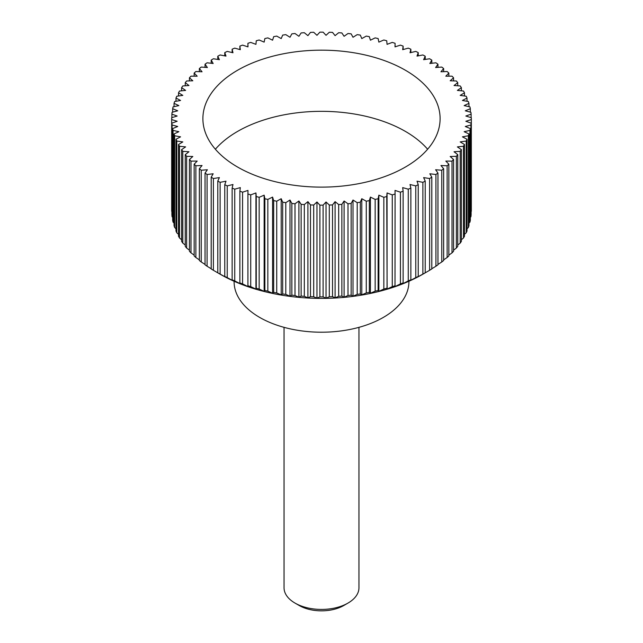 <?xml version="1.0" encoding="UTF-8"?>
<svg xmlns="http://www.w3.org/2000/svg" width="643" height="643" viewBox="0 0 643 643"><rect width="100%" height="100%" fill="white"/><g stroke="black" fill="none" stroke-linecap="round" stroke-linejoin="round"><path stroke-width="0.96" d="M408.9 281.264L408.9 281.755A87.4 50.459 180 0 1 354.944 328.372A87.4 50.459 180 0 1 259.7 317.433A87.4 50.459 180 0 1 234.1 281.755L234.1 281.264M215.373 149.232A118.609 68.48 180 0 1 405.371 131.389A118.609 68.48 180 0 1 427.627 149.232M405.371 70.224A118.609 68.48 180 0 1 440.109 118.65A118.609 68.48 180 0 1 366.888 181.913A118.609 68.48 180 0 1 237.629 167.067A118.609 68.48 180 0 1 202.891 118.65A118.609 68.48 180 0 1 276.112 55.378A118.609 68.48 180 0 1 405.371 70.224M429.612 178.529L429.612 270.285L423.03 274.111A143.582 82.899 180 0 1 219.97 274.111L213.388 270.285L213.388 178.529L219.384 177.605L217.776 181.069A149.827 86.5 0 0 0 220.115 182.331L225.99 181.189L224.769 184.702A149.827 86.5 0 0 0 227.236 185.883L232.983 184.525L232.139 188.077A149.827 86.5 0 0 0 234.735 189.171L240.321 187.611L239.871 191.18A149.827 86.5 0 0 0 242.58 192.177L247.981 190.416L247.917 193.993A149.827 86.5 0 0 0 250.73 194.885L255.938 192.94L256.26 196.517A149.827 86.5 0 0 0 259.161 197.305L264.144 195.167L264.86 198.727A149.827 86.5 0 0 0 267.842 199.41L272.584 197.096L273.677 200.624A149.827 86.5 0 0 0 276.731 201.195L281.208 198.711L282.687 202.191A149.827 86.5 0 0 0 285.797 202.658L289.993 200.021L291.85 203.437A149.827 86.5 0 0 0 295 203.783L298.907 201.002L301.133 204.345A149.827 86.5 0 0 0 304.316 204.578L307.909 201.653L310.489 204.916A149.827 86.5 0 0 0 313.696 205.029L316.967 201.982L319.892 205.141A149.827 86.5 0 0 0 323.107 205.141L326.033 201.982L329.304 205.029A149.827 86.5 0 0 0 332.511 204.916L335.091 201.653L338.684 204.578A149.827 86.5 0 0 0 341.867 204.345L344.093 201.002L348 203.783A149.827 86.5 0 0 0 351.15 203.437L353.007 200.021L357.203 202.658A149.827 86.5 0 0 0 360.313 202.191L361.792 198.711L366.269 201.195A149.827 86.5 0 0 0 369.323 200.624L370.416 197.096L375.158 199.41A149.827 86.5 0 0 0 378.14 198.727L378.856 195.167L383.839 197.305A149.827 86.5 0 0 0 386.74 196.517L387.062 192.94L392.27 194.885A149.827 86.5 0 0 0 395.083 193.993L395.019 190.416L400.42 192.177A149.827 86.5 0 0 0 403.129 191.18L402.679 187.611L408.265 189.171A149.827 86.5 0 0 0 410.861 188.077L410.017 184.525L415.764 185.883A149.827 86.5 0 0 0 418.231 184.702L417.01 181.189L422.885 182.331A149.827 86.5 0 0 0 425.224 181.069L423.616 177.605L429.612 178.529A149.827 86.5 0 0 0 431.807 177.179L429.829 173.787L435.914 174.494A149.827 86.5 0 0 0 437.955 173.063L435.616 169.752L441.765 170.234A149.827 86.5 0 0 0 443.646 168.739L440.945 165.516L447.134 165.773A149.827 86.5 0 0 0 448.854 164.214L445.808 161.088L452.013 161.128A149.827 86.5 0 0 0 453.556 159.504L450.18 156.498L456.377 156.313A149.827 86.5 0 0 0 457.744 154.633L454.038 151.756L460.203 151.346A149.827 86.5 0 0 0 461.385 149.626L457.382 146.893L463.49 146.258A149.827 86.5 0 0 0 464.479 144.49L460.187 141.91L466.215 141.05A149.827 86.5 0 0 0 467.011 139.258L462.438 136.838L468.361 135.761A149.827 86.5 0 0 0 468.964 133.945L464.142 131.686L469.937 130.408A149.827 86.5 0 0 0 470.338 128.568L465.275 126.494L470.917 124.999A149.827 86.5 0 0 0 471.118 123.151L465.845 121.262L471.319 119.574A149.827 86.5 0 0 0 471.327 118.65A149.827 86.5 0 0 0 471.319 117.717L465.845 116.029L471.118 114.141A149.827 86.5 0 0 0 470.917 112.292L465.275 110.797L470.338 108.723A149.827 86.5 0 0 0 469.937 106.883L464.142 105.605L468.964 103.346A149.827 86.5 0 0 0 468.361 101.53L462.438 100.461L467.011 98.033A149.827 86.5 0 0 0 466.215 96.241L460.187 95.381L464.479 92.801A149.827 86.5 0 0 0 463.49 91.033L457.382 90.406L461.385 87.665A149.827 86.5 0 0 0 460.203 85.945L454.038 85.535L457.744 82.658A149.827 86.5 0 0 0 456.377 80.978L450.18 80.793L453.556 77.787A149.827 86.5 0 0 0 452.013 76.163L445.808 76.204L448.854 73.077A149.827 86.5 0 0 0 447.134 71.518L440.945 71.783L443.646 68.552A149.827 86.5 0 0 0 441.765 67.057L435.616 67.539L437.955 64.228A149.827 86.5 0 0 0 435.914 62.797L429.829 63.504L431.807 60.112A149.827 86.5 0 0 0 429.612 58.762L423.616 59.686L425.224 56.23A149.827 86.5 0 0 0 422.885 54.96L417.01 56.102L418.231 52.589A149.827 86.5 0 0 0 415.764 51.408L410.017 52.766L410.861 49.214A149.827 86.5 0 0 0 408.265 48.129L402.679 49.688L403.129 46.111A149.827 86.5 0 0 0 400.42 45.123L395.019 46.875L395.083 43.298A149.827 86.5 0 0 0 392.27 42.406L387.062 44.351L386.74 40.774A149.827 86.5 0 0 0 383.839 39.987L378.856 42.125L378.14 38.564A149.827 86.5 0 0 0 375.158 37.881L370.416 40.196L369.323 36.667A149.827 86.5 0 0 0 366.269 36.096L361.792 38.58L360.313 35.1A149.827 86.5 0 0 0 357.203 34.634L353.007 37.278L351.15 33.854A149.827 86.5 0 0 0 348 33.508L344.093 36.289L341.867 32.946A149.827 86.5 0 0 0 338.684 32.713L335.091 35.638L332.511 32.375A149.827 86.5 0 0 0 329.304 32.263L326.033 35.309L323.107 32.15A149.827 86.5 0 0 0 319.892 32.15L316.967 35.309L313.696 32.263A149.827 86.5 0 0 0 310.489 32.375L307.909 35.638L304.316 32.713A149.827 86.5 0 0 0 301.133 32.946L298.907 36.289L295 33.508A149.827 86.5 0 0 0 291.85 33.854L289.993 37.278L285.797 34.634A149.827 86.5 0 0 0 282.687 35.1L281.208 38.58L276.731 36.096A149.827 86.5 0 0 0 273.677 36.667L272.584 40.196L267.842 37.881A149.827 86.5 0 0 0 264.86 38.564L264.144 42.125L259.161 39.987A149.827 86.5 0 0 0 256.26 40.774L255.938 44.351L250.73 42.406A149.827 86.5 0 0 0 247.917 43.298L247.981 46.875L242.58 45.123A149.827 86.5 0 0 0 239.871 46.111L240.321 49.688L234.735 48.129A149.827 86.5 0 0 0 232.139 49.214L232.983 52.766L227.236 51.408A149.827 86.5 0 0 0 224.769 52.589L225.99 56.102L220.115 54.96A149.827 86.5 0 0 0 217.776 56.23L219.384 59.686L213.388 58.762A149.827 86.5 0 0 0 211.193 60.112L213.171 63.504L207.086 62.797A149.827 86.5 0 0 0 205.045 64.228L207.384 67.539L201.235 67.057A149.827 86.5 0 0 0 199.354 68.552L202.055 71.783L195.866 71.518A149.827 86.5 0 0 0 194.146 73.077L197.192 76.204L190.987 76.163A149.827 86.5 0 0 0 189.444 77.787L192.82 80.793L186.623 80.978A149.827 86.5 0 0 0 185.256 82.658L188.962 85.535L182.797 85.945A149.827 86.5 0 0 0 181.615 87.665L185.618 90.406L179.51 91.033A149.827 86.5 0 0 0 178.521 92.801L182.813 95.381L176.785 96.241A149.827 86.5 0 0 0 175.989 98.033L180.562 100.461L174.639 101.53A149.827 86.5 0 0 0 174.036 103.346L178.858 105.605L173.063 106.883A149.827 86.5 0 0 0 172.662 108.723L177.725 110.797L172.083 112.292A149.827 86.5 0 0 0 171.882 114.141L177.155 116.029L171.681 117.717A149.827 86.5 0 0 0 171.673 118.65A149.827 86.5 0 0 0 171.681 119.574L177.155 121.262L171.882 123.151A149.827 86.5 0 0 0 172.083 124.999L177.725 126.494L172.662 128.568A149.827 86.5 0 0 0 173.063 130.408L178.858 131.686L174.036 133.945A149.827 86.5 0 0 0 174.639 135.761L180.562 136.838L175.989 139.258A149.827 86.5 0 0 0 176.785 141.05L182.813 141.91L178.521 144.49A149.827 86.5 0 0 0 179.51 146.258L185.618 146.893L181.615 149.626A149.827 86.5 0 0 0 182.797 151.346L188.962 151.756L185.256 154.633A149.827 86.5 0 0 0 186.623 156.313L192.82 156.498L189.444 159.504A149.827 86.5 0 0 0 190.987 161.128L197.192 161.088L194.146 164.214A149.827 86.5 0 0 0 195.866 165.773L202.055 165.516L199.354 168.739A149.827 86.5 0 0 0 201.235 170.234L207.384 169.752L205.045 173.063A149.827 86.5 0 0 0 207.086 174.494L213.171 173.787L211.193 177.179L211.193 268.935A149.827 86.5 0 0 0 213.388 270.285M471.319 119.574L471.319 211.322A149.827 86.5 0 0 0 471.327 210.398L471.327 118.65M470.917 124.999L470.917 216.747A149.827 86.5 0 0 0 471.118 214.899L471.118 123.151M470.917 216.747L470.338 217.366M469.937 130.408L469.937 222.156A149.827 86.5 0 0 0 470.338 220.316L470.338 128.568M469.937 222.156L468.964 223.113M468.361 135.761L468.361 227.509A149.827 86.5 0 0 0 468.964 225.693L468.964 133.945M468.361 227.509L467.011 228.771M466.215 141.05L466.215 232.806A149.827 86.5 0 0 0 467.011 231.006L467.011 139.258M466.215 232.806L464.479 234.325M463.49 146.258L463.49 238.006A149.827 86.5 0 0 0 464.479 236.246L464.479 144.49M463.49 238.006L461.385 239.751M460.203 151.346L460.203 243.094A149.827 86.5 0 0 0 461.385 241.374L461.385 149.626M460.203 243.094L457.744 245.031M456.377 156.313L456.377 248.061A149.827 86.5 0 0 0 457.744 246.39L457.744 154.633M456.377 248.061L453.556 250.159M452.013 161.128L452.013 252.876A149.827 86.5 0 0 0 453.556 251.252L453.556 159.504M452.013 252.876L448.854 255.11M447.134 165.773L447.134 257.521A149.827 86.5 0 0 0 448.854 255.962L448.854 164.214M447.134 257.521L443.646 259.868M441.765 170.234L441.765 261.982A149.827 86.5 0 0 0 443.646 260.487L443.646 168.739M441.765 261.982L437.955 264.426M435.914 174.494L435.914 266.242A149.827 86.5 0 0 0 437.955 264.82L437.955 173.063M435.914 266.242L431.807 268.75M429.612 270.285A149.827 86.5 0 0 0 431.807 268.935L431.807 177.179M423.367 273.91L425.224 272.817L425.224 181.069M422.885 182.331L422.885 274.079A149.827 86.5 0 0 0 425.224 272.817M422.885 274.079L417.01 277.35M416.817 277.487L418.231 276.45L418.231 184.702M415.764 185.883L415.764 277.631A149.827 86.5 0 0 0 418.231 276.45M415.764 277.631L410.017 280.694M409.88 280.822L410.861 279.826L410.861 188.077M408.265 189.171L408.265 280.919A149.827 86.5 0 0 0 410.861 279.826M408.265 280.919L402.679 283.772M402.606 283.901L403.129 282.928L403.129 191.18M400.42 192.177L400.42 283.925A149.827 86.5 0 0 0 403.129 282.928M400.42 283.925L395.019 286.577M395.003 286.706L395.083 193.993M392.27 194.885L392.27 286.641A149.827 86.5 0 0 0 395.083 285.749M392.27 286.641L387.062 289.101L387.062 192.94M387.118 289.229L386.74 196.517M383.839 197.305L383.839 289.053A149.827 86.5 0 0 0 386.74 288.265M383.839 289.053L378.856 291.335L378.856 195.167M378.968 291.464L378.14 290.475L378.14 198.727M375.158 199.41L375.158 291.158A149.827 86.5 0 0 0 378.14 290.475M375.158 291.158L370.416 293.256L370.416 197.096M370.593 293.393L369.323 292.372L369.323 200.624M366.269 201.195L366.269 292.943A149.827 86.5 0 0 0 369.323 292.372M366.269 292.943L361.093 295.177M362.025 295.016L360.313 293.947L360.313 202.191M357.203 202.658L357.203 294.406A149.827 86.5 0 0 0 360.313 293.947M357.203 294.406L352.348 296.455M353.296 296.335L351.15 295.185L351.15 203.437M348 203.783L348 295.531A149.827 86.5 0 0 0 351.15 295.185M348 295.531L343.483 297.412M344.439 297.323L341.867 296.093L341.867 204.345M338.684 204.578L338.684 296.327A149.827 86.5 0 0 0 341.867 296.093M338.684 296.327L334.529 298.047M335.493 297.998L332.511 296.664L332.511 204.916M329.304 205.029L329.304 296.777A149.827 86.5 0 0 0 332.511 296.664M329.304 296.777L325.527 298.36M326.491 298.336L323.107 296.889L323.107 205.141M319.892 205.141L319.892 296.889A149.827 86.5 0 0 0 323.107 296.889M319.892 296.889L316.509 298.336M317.473 298.36L313.696 296.777L313.696 205.029M310.489 204.916L310.489 296.664A149.827 86.5 0 0 0 313.696 296.777M310.489 296.664L307.507 297.998M308.471 298.047L304.316 296.327L304.316 204.578M301.133 204.345L301.133 296.093A149.827 86.5 0 0 0 304.316 296.327M301.133 296.093L298.561 297.323M299.517 297.412L295 295.531L295 203.783M291.85 203.437L291.85 295.185A149.827 86.5 0 0 0 295 295.531M291.85 295.185L289.704 296.335M290.652 296.455L285.797 294.406L285.797 202.658M282.687 202.191L282.687 293.947A149.827 86.5 0 0 0 285.797 294.406M282.687 293.947L280.975 295.016M281.907 295.177L276.731 292.943L276.731 201.195M273.677 200.624L273.677 292.372A149.827 86.5 0 0 0 276.731 292.943M273.677 292.372L272.407 293.393M272.584 197.096L272.584 293.256L267.842 291.158L267.842 199.41M264.86 198.727L264.86 290.475A149.827 86.5 0 0 0 267.842 291.158M264.86 290.475L264.032 291.464M264.144 195.167L264.144 291.335L259.161 289.053L259.161 197.305M256.26 196.517L256.26 288.265A149.827 86.5 0 0 0 259.161 289.053M256.26 288.265L255.882 289.229M255.938 192.94L255.938 289.101L250.73 286.641L250.73 194.885M247.917 193.993L247.917 285.749A149.827 86.5 0 0 0 250.73 286.641M247.917 285.749L247.997 286.706M247.981 286.577L242.58 283.925L242.58 192.177M239.871 191.18L239.871 282.928A149.827 86.5 0 0 0 242.58 283.925M239.871 282.928L240.394 283.901M240.321 283.772L234.735 280.919L234.735 189.171M232.139 188.077L232.139 279.826A149.827 86.5 0 0 0 234.735 280.919M232.139 279.826L233.12 280.822M232.983 280.694L227.236 277.631L227.236 185.883M224.769 184.702L224.769 276.45A149.827 86.5 0 0 0 227.236 277.631M224.769 276.45L226.183 277.487M225.99 277.35L220.115 274.079L220.115 182.331M217.776 181.069L217.776 272.817A149.827 86.5 0 0 0 220.115 274.079M217.776 272.817L219.633 273.91M284.045 327.343L284.045 587.79A37.455 21.629 0 0 0 295.016 603.086L295.016 603.086A37.455 21.629 0 0 0 347.984 603.086A37.455 21.629 0 0 0 358.955 587.79L358.955 327.343M299.252 605.529L295.016 603.086L299.252 605.529A31.467 18.165 180 0 0 343.748 605.529L347.984 603.086M211.193 268.75L207.086 266.242L207.086 174.494M205.045 173.063L205.045 264.82A149.827 86.5 0 0 0 207.086 266.242M205.045 264.426L201.235 261.982L201.235 170.234M199.354 168.739L199.354 260.487A149.827 86.5 0 0 0 201.235 261.982M199.354 259.868L195.866 257.521L195.866 165.773M194.146 164.214L194.146 255.962A149.827 86.5 0 0 0 195.866 257.521M194.146 255.11L190.987 252.876L190.987 161.128M189.444 159.504L189.444 251.252A149.827 86.5 0 0 0 190.987 252.876M189.444 250.159L186.623 248.061L186.623 156.313M185.256 154.633L185.256 246.39A149.827 86.5 0 0 0 186.623 248.061M185.256 245.031L182.797 243.094L182.797 151.346M181.615 149.626L181.615 241.374A149.827 86.5 0 0 0 182.797 243.094M181.615 239.751L179.51 238.006L179.51 146.258M178.521 144.49L178.521 236.246A149.827 86.5 0 0 0 179.51 238.006M178.521 234.325L176.785 232.806L176.785 141.05M175.989 139.258L175.989 231.006A149.827 86.5 0 0 0 176.785 232.806M175.989 228.771L174.639 227.509L174.639 135.761M174.036 133.945L174.036 225.693A149.827 86.5 0 0 0 174.639 227.509M174.036 223.113L173.063 222.156L173.063 130.408M172.662 128.568L172.662 220.316A149.827 86.5 0 0 0 173.063 222.156M172.662 217.366L172.083 216.747L172.083 124.999M171.882 123.151L171.882 214.899A149.827 86.5 0 0 0 172.083 216.747M171.882 211.539L171.681 119.574M171.673 118.65L171.673 210.398A149.827 86.5 0 0 0 171.681 211.322M219.97 274.111L219.376 273.765M211.193 177.179A149.827 86.5 0 0 0 213.388 178.529M171.882 117.661L171.882 114.141M172.662 112.139L172.662 108.723M174.036 106.674L174.036 103.346M175.989 101.281L175.989 98.033M178.521 95.992L178.521 92.801M181.615 90.816L181.615 87.665M185.256 85.776L185.256 82.658M189.444 80.897L189.444 77.787M194.146 76.187L194.146 73.077M199.354 71.662L199.354 68.552M205.045 67.354L205.045 64.228M211.193 63.279L211.193 60.112M217.776 59.437L217.776 56.23M224.769 55.861L224.769 52.589M232.139 52.565L232.139 49.214M239.871 49.559L239.871 46.111M247.917 46.859L247.917 43.298M395.083 43.298L395.083 46.859M403.129 46.111L403.129 49.559M410.861 49.214L410.861 52.565M418.231 52.589L418.231 55.861M425.224 56.23L425.224 59.437M431.807 60.112L431.807 63.279M437.955 64.228L437.955 67.354M443.646 68.552L443.646 71.662M448.854 73.077L448.854 76.187M453.556 77.787L453.556 80.897M457.744 82.658L457.744 85.776M461.385 87.665L461.385 90.816M464.479 92.801L464.479 95.992M467.011 98.033L467.011 101.281M468.964 103.346L468.964 106.674M470.338 108.723L470.338 112.139M471.118 114.141L471.118 117.661M361.792 294.88L361.792 198.711M353.007 296.182L353.007 200.021M344.093 297.162L344.093 201.002M335.091 297.822L335.091 201.653M326.033 298.151L326.033 201.982M316.967 298.151L316.967 201.982M307.909 297.822L307.909 201.653M298.907 297.162L298.907 201.002M289.993 296.182L289.993 200.021M281.208 294.88L281.208 198.711"/></g></svg>
